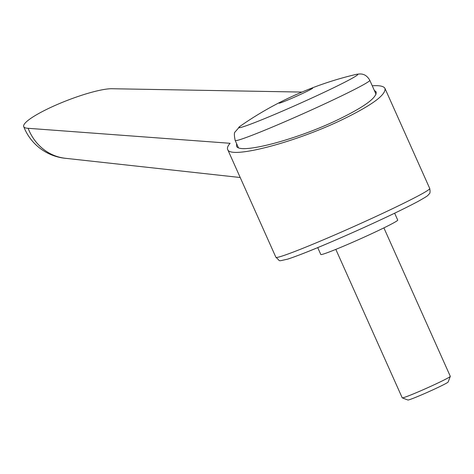 <?xml version="1.0" encoding="UTF-8"?>
<svg xmlns="http://www.w3.org/2000/svg" width="474" height="474" viewBox="0 0 474 474"><rect width="100%" height="100%" fill="white"/><g stroke="black" fill="none" stroke-linecap="round" stroke-linejoin="round"><path stroke-width="0.71" d="M372.25 85.776C379.65 85.296 383.899 86.203 385.007 88.496C385.937 95.114 371.095 105.779 340.48 120.503C293.145 143.065 229.943 159.3 227.668 149.476C226.999 147.941 227.816 145.879 230.109 143.29L28.12 128.3A50.031 8.686 158.8 0 1 23.7 126.582A50.031 8.686 158.8 0 1 58.545 103.948A50.031 8.686 158.8 0 1 112.593 88.745L301.956 92.075M394.641 213.211L397.722 220.096A42.133 1.872 155.9 0 1 373.915 232.657A42.133 1.872 155.9 0 1 320.803 254.502L317.722 247.618M374.276 90.303L376.155 91.926C376.978 97.798 363.807 107.266 336.635 120.331C294.632 140.357 238.535 154.767 236.52 146.045L236.609 143.663M239.998 126.327L239.998 126.327A65.234 2.903 -24.1 0 0 243.209 126.759A65.234 2.903 -24.1 0 0 320.969 93.787A65.234 2.903 -24.1 0 0 356.027 74.424C359.381 73.796 361.846 73.826 363.428 74.519C362.853 74.436 366.574 74.673 369.797 80.29A73.731 3.277 -24.1 0 1 328.144 102.271A73.731 3.277 -24.1 0 1 240.259 139.54A73.731 3.277 -24.1 0 1 235.193 140.505C234.126 135.368 234.115 132.495 235.145 131.891L239.998 126.327A337.05 337.05 0 0 1 285.81 99.398A18.433 0.818 -24.1 0 0 279.091 103.172A18.433 0.818 -24.1 0 0 302.299 93.591A18.433 0.818 -24.1 0 0 312.71 88.134A18.433 0.818 -24.1 0 0 305.416 90.629A18.433 0.818 -24.1 0 0 289.472 97.656A18.433 0.818 -24.1 0 0 285.81 99.398M383.893 227.881L450.3 376.332A26.331 1.173 155.9 0 1 450.3 376.392A26.331 1.173 155.9 0 1 435.422 384.183A26.331 1.173 155.9 0 1 402.272 397.87A26.331 1.173 155.9 0 1 402.225 397.834L335.823 249.383M450.3 376.392L448.137 382.026A22.059 0.984 155.9 0 1 435.677 388.55A22.059 0.984 155.9 0 1 407.913 400.02L402.272 397.87M28.12 128.3A50.031 45.818 92.5 0 0 65.412 158.292L240.211 177.513M429.734 188.486C430.297 191.745 430.096 193.593 429.118 194.02C427.027 195.869 430.593 194.364 417.795 201.569C403.481 209.182 382.879 219.024 355.992 231.087C328.992 243.073 304.717 253.442 287.724 259.136C276.549 261.482 281.129 261.506 275.898 257.299A84.265 3.745 -24.1 0 0 281.686 256.197A84.265 3.745 -24.1 0 0 382.127 213.608A84.265 3.745 -24.1 0 0 429.734 188.486L385.007 88.496M382.441 218.988A78.998 3.514 155.9 0 1 288.281 258.917M275.898 257.299L227.668 149.476M376.066 94.308L369.797 80.29M238.398 147.669L235.193 140.505M356.027 74.424A337.05 337.05 0 0 0 305.416 90.629M23.7 126.582A50.031 50.031 0 0 0 66.194 158.381"/></g></svg>
